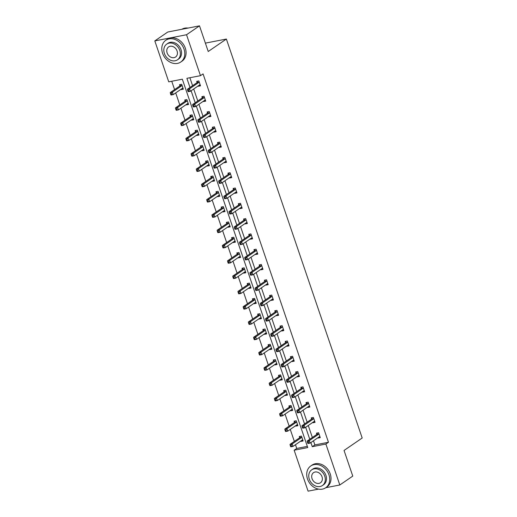 <?xml version="1.0" encoding="UTF-8"?>
<svg xmlns="http://www.w3.org/2000/svg" width="517" height="517" viewBox="0 0 517 517"><rect width="100%" height="100%" fill="white"/><g stroke="black" fill="none" stroke-linecap="round" stroke-linejoin="round"><path stroke-width="0.78" d="M318.537 489.121L308.08 491.15L294.147 450.217L307.738 447.573L182.333 79.198L168.742 81.841L154.809 40.908L186.534 34.742L200.473 75.676L186.883 78.319L189.991 87.463M295.472 444.71L296.739 448.439L294.147 450.217M171.741 81.259L174.584 89.603M175.709 92.905L179.787 104.899M180.918 108.202L184.996 120.19M186.12 123.498L190.204 135.486M191.329 138.795L195.413 150.783M196.538 154.092L200.615 166.08M201.746 169.382L205.824 181.377M206.949 184.679L211.033 196.673M212.157 199.976L216.242 211.964M217.366 215.272L221.444 227.26M222.568 230.569L226.653 242.557M227.777 245.866L231.862 257.854M232.986 261.163L237.07 273.15M238.195 276.453L242.273 288.447M243.397 291.75L247.481 303.744M248.606 307.046L252.69 319.034M253.815 322.343L257.899 334.331M259.023 337.64L263.101 349.628M264.226 352.937L268.31 364.924M269.435 368.227L273.519 380.221M274.643 383.524L278.728 395.518M279.852 398.82L283.93 410.808M285.054 414.117L289.139 426.105M290.263 429.414L294.347 441.402M186.534 34.742L199.497 25.85L167.773 32.015L154.809 40.908M199.497 25.85L208.228 51.493L226.375 39.046L362.191 438.009L344.044 450.456L352.775 476.092L339.811 484.985L325.762 487.712M226.375 39.046L205.378 43.124M205.482 100.472L203.569 101.552L205.708 101.138L204.041 96.233L201.895 96.653L202.27 97.752M203.569 101.552L203.44 101.183M215.899 131.066L213.98 132.145L216.125 131.732L214.458 126.827L212.313 127.247L212.687 128.339M213.98 132.145L213.851 131.777M226.31 161.659L224.391 162.739L226.536 162.319L224.869 157.42L222.724 157.834L223.098 158.932M224.391 162.739L224.268 162.364M236.728 192.246L234.808 193.332L236.954 192.912L235.28 188.007L233.141 188.427L233.516 189.526M234.808 193.332L234.679 192.957M247.139 222.84L245.22 223.919L247.365 223.506L245.698 218.601L243.552 219.021L243.927 220.113M245.22 223.919L245.097 223.551M257.556 253.433L255.637 254.513L257.783 254.093L256.109 249.194L253.97 249.608L254.338 250.706M255.637 254.513L255.508 254.138M267.968 284.02L266.048 285.106L268.194 284.686L266.526 279.787L264.381 280.201L264.756 281.3M266.048 285.106L265.925 284.731M278.385 314.614L276.466 315.693L278.611 315.28L276.938 310.374L274.798 310.795L275.167 311.887M276.466 315.693L276.337 315.325M288.796 345.207L286.877 346.287L289.022 345.873L287.355 340.968L285.21 341.382L285.584 342.48M286.877 346.287L286.754 345.918M299.214 375.794L297.294 376.88L299.44 376.46L297.766 371.561L295.627 371.975L295.995 373.074M297.294 376.88L297.165 376.505M309.625 406.388L307.705 407.467L309.851 407.053L308.184 402.148L306.038 402.569L306.413 403.667M307.705 407.467L307.583 407.099M320.042 436.981L318.123 438.061L320.269 437.647L318.595 432.742L316.456 433.156L316.824 434.254M318.123 438.061L317.994 437.692M189.881 77.731L192.583 85.68M193.713 88.989L197.791 100.977M198.916 104.285L203 116.273M204.125 119.582L208.209 131.57M209.333 134.879L213.411 146.867M214.542 150.169L218.62 162.164M219.744 165.466L223.829 177.46M224.953 180.763L229.037 192.751M230.162 196.059L234.24 208.047M235.371 211.356L239.449 223.344M240.573 226.653L244.657 238.641M245.782 241.943L249.866 253.937M250.991 257.24L255.068 269.234M256.193 272.537L260.277 284.524M261.402 287.833L265.486 299.821M266.61 303.13L270.695 315.118M271.819 318.427L275.897 330.415M277.022 333.724L281.106 345.711M282.23 349.014L286.315 361.008M287.439 364.311L291.523 376.305M292.648 379.607L296.726 391.595M297.85 394.904L301.934 406.892M303.059 410.201L307.143 422.189M308.268 425.497L312.352 437.485M313.476 440.788L314.879 444.911L328.469 442.268L203.065 73.899L200.473 75.676M314.834 421.685L312.914 422.764L315.06 422.35L313.392 417.445L311.247 417.865L311.622 418.957M312.914 422.764L312.791 422.395M304.416 391.091L302.503 392.177L304.642 391.757L302.975 386.852L300.829 387.272L301.204 388.37M302.503 392.177L302.374 391.802M294.005 360.504L292.086 361.583L294.231 361.163L292.564 356.265L290.418 356.678L290.793 357.777M292.086 361.583L291.963 361.209M283.587 329.911L281.675 330.99L283.814 330.576L282.146 325.671L280.001 326.091L280.376 327.183M281.675 330.99L281.545 330.622M273.176 299.317L271.257 300.396L273.403 299.983L271.735 295.078L269.59 295.498L269.964 296.596M271.257 300.396L271.134 300.028M262.759 268.724L260.846 269.809L262.985 269.389L261.318 264.491L259.172 264.904L259.547 266.003M260.846 269.809L260.717 269.435M252.348 238.137L250.428 239.216L252.574 238.802L250.907 233.897L248.761 234.311L249.136 235.409M250.428 239.216L250.306 238.848M241.93 207.543L240.017 208.622L242.156 208.209L240.489 203.304L238.343 203.724L238.718 204.822M240.017 208.622L239.888 208.254M231.519 176.95L229.6 178.035L231.745 177.615L230.078 172.717L227.932 173.13L228.307 174.229M229.6 178.035L229.477 177.661M221.102 146.363L219.189 147.442L221.328 147.028L219.66 142.123L217.521 142.537L217.89 143.636M219.189 147.442L219.059 147.074M210.69 115.769L208.771 116.848L210.917 116.435L209.249 111.53L207.104 111.95L207.479 113.042M208.771 116.848L208.648 116.48M200.279 85.176L198.36 86.261L200.506 85.841L198.832 80.943L196.693 81.356L197.061 82.455M198.36 86.261L198.231 85.887M328.469 442.268L325.878 444.051L339.811 484.985M310.879 442.571L312.287 446.688L325.878 444.051M191.116 90.766L195.2 102.754M196.324 106.063L200.409 118.05M201.533 121.359L205.617 133.347M206.742 136.656L210.82 148.644M211.944 151.946L216.028 163.941M217.153 167.243L221.237 179.237M222.362 182.54L226.446 194.534M227.57 197.837L231.648 209.824M232.773 213.133L236.857 225.121M237.982 228.43L242.066 240.418M243.19 243.727L247.268 255.715M248.399 259.017L252.477 271.011M253.601 274.314L257.686 286.308M258.81 289.61L262.894 301.598M264.019 304.907L268.097 316.895M269.228 320.204L273.306 332.192M274.43 335.501L278.514 347.489M279.639 350.791L283.723 362.785M284.848 366.088L288.925 378.082M290.056 381.384L294.134 393.379M295.259 396.681L299.343 408.669M300.467 411.978L304.552 423.966M305.676 427.275L309.754 439.263M296.739 448.439L307.331 446.378M179.91 85.783L179.541 84.691L181.68 84.271L183.354 89.176L181.208 89.59L181.079 89.221M185.118 101.08L184.743 99.988L186.889 99.568L188.556 104.473L186.417 104.886L186.288 104.518M190.327 116.377L189.952 115.278L192.098 114.864L193.765 119.77L191.62 120.183L191.497 119.815M195.536 131.673L195.161 130.575L197.307 130.161L198.974 135.06L196.828 135.48L196.706 135.105M200.738 146.97L200.37 145.872L202.509 145.458L204.183 150.357L202.037 150.777L201.908 150.402M205.947 162.267L205.572 161.168L207.718 160.755L209.385 165.653L207.246 166.073L207.117 165.698M211.156 177.564L210.781 176.465L212.926 176.045L214.594 180.95L212.448 181.364L212.325 180.995M216.364 192.854L215.99 191.762L218.135 191.342L219.803 196.247L217.657 196.66L217.534 196.292M221.567 208.151L221.198 207.058L223.338 206.638L225.011 211.543L222.866 211.957L222.737 211.589M226.776 223.447L226.401 222.349L228.546 221.935L230.214 226.84L228.075 227.254L227.945 226.885M231.984 238.744L231.61 237.646L233.755 237.232L235.422 242.13L233.277 242.551L233.154 242.176M237.193 254.041L236.818 252.942L238.964 252.529L240.631 257.427L238.486 257.847L238.363 257.472M242.395 269.338L242.027 268.239L244.166 267.819L245.84 272.724L243.694 273.144L243.565 272.769M247.604 284.628L247.229 283.536L249.375 283.116L251.042 288.021L248.903 288.434L248.774 288.066M252.813 299.925L252.438 298.832L254.584 298.412L256.251 303.317L254.105 303.731L253.983 303.363M258.022 315.221L257.647 314.123L259.793 313.709L261.46 318.614L259.314 319.028L259.185 318.659M263.224 330.518L262.856 329.419L264.995 329.006L266.669 333.904L264.523 334.325L264.394 333.95M268.433 345.815L268.058 344.716L270.204 344.303L271.871 349.201L269.732 349.621L269.603 349.246M273.642 361.112L273.267 360.013L275.412 359.599L277.08 364.498L274.934 364.918L274.811 364.543M278.85 376.408L278.476 375.31L280.615 374.89L282.288 379.795L280.143 380.208L280.014 379.84M284.053 391.699L283.678 390.606L285.823 390.186L287.491 395.091L285.352 395.505L285.222 395.137M289.262 406.995L288.887 405.903L291.032 405.483L292.7 410.388L290.554 410.802L290.431 410.433M294.47 422.292L294.095 421.193L296.241 420.78L297.908 425.685L295.763 426.098L295.64 425.73M299.673 437.589L299.304 436.49L301.443 436.077L303.117 440.975L300.972 441.395L300.842 441.02M314.879 444.911L312.287 446.688M302.891 440.316L300.972 441.395M297.682 425.019L295.763 426.098M292.473 409.722L290.554 410.802M287.265 394.426L285.352 395.505M282.062 379.129L280.143 380.208M276.853 363.832L274.934 364.918M271.645 348.536L269.732 349.621M266.436 333.245L264.523 334.325M261.234 317.949L259.314 319.028M256.025 302.652L254.105 303.731M250.816 287.355L248.903 288.434M245.614 272.058L243.694 273.144M240.405 256.762L238.486 257.847M235.196 241.471L233.277 242.551M229.987 226.175L228.075 227.254M224.785 210.878L222.866 211.957M219.576 195.581L217.657 196.66M214.368 180.284L212.448 181.364M209.159 164.988L207.246 166.073M203.957 149.691L202.037 150.777M198.748 134.401L196.828 135.48M193.539 119.104L191.62 120.183M188.33 103.807L186.417 104.886M183.128 88.51L181.208 89.59M318.743 434.151L316.598 434.571L307.163 441.04L309.308 440.626L318.743 434.151A1.053 0.595 79 0 0 318.911 433.95L318.97 433.841M308.242 441.945L309.308 440.626L310.142 443.075L307.996 443.489L307.718 443.095L308.578 442.927L308.242 441.945L307.382 442.113L307.718 443.095M319.894 436.548L319.797 436.542A1.053 0.595 79 0 0 319.713 436.548A1.053 0.595 79 0 0 319.577 436.606L310.142 443.075L308.578 442.927M316.598 434.571A1.053 0.595 79 0 0 316.772 434.364L317.49 432.955M319.564 437.072L318.95 437.033M307.163 441.04L307.382 442.113M301.799 440.368L302.413 440.406M300.338 436.29L299.621 437.699A1.053 0.595 -101 0 1 299.453 437.899L290.011 444.374L292.157 443.954L292.99 446.41L302.426 439.935A1.053 0.595 -101 0 1 302.561 439.883A1.053 0.595 -101 0 1 302.645 439.877L302.742 439.883M301.818 437.169L301.76 437.285A1.053 0.595 -101 0 1 301.592 437.485L292.157 443.954L291.09 445.279L290.231 445.447L290.567 446.429L291.426 446.261L291.09 445.279M291.426 446.261L292.99 446.41L290.851 446.824L290.567 446.429M290.231 445.447L290.011 444.374M307.499 478.962A13.203 10.611 -124.4 0 0 325.691 487.764A13.203 10.611 -124.4 0 0 328.941 474.793A13.203 10.611 -124.4 0 0 310.749 465.991A13.203 10.611 -124.4 0 0 307.499 478.962M325.691 487.764L326.983 486.878A13.203 10.611 -124.4 0 0 330.234 473.908A13.203 10.611 -124.4 0 0 312.048 465.1L310.749 465.991M311.654 469.856L312.843 469.035A9.506 7.639 55.6 0 1 325.936 475.375A9.506 7.639 55.6 0 1 323.597 484.72L322.401 485.534A9.506 7.639 -124.4 0 0 324.747 476.196A9.506 7.639 -124.4 0 0 311.654 469.856A9.506 7.639 -124.4 0 0 309.308 479.194A9.506 7.639 -124.4 0 0 322.401 485.534M322.001 476.726A6.126 4.924 -124.4 0 0 313.56 472.641A6.126 4.924 -124.4 0 0 312.055 478.664A6.126 4.924 -124.4 0 0 320.495 482.749A6.126 4.924 -124.4 0 0 322.001 476.726M162.571 53.232A13.203 10.611 -124.4 0 0 180.756 62.034A13.203 10.611 -124.4 0 0 184.007 49.063A13.203 10.611 -124.4 0 0 165.821 40.255A13.203 10.611 -124.4 0 0 162.571 53.232M180.756 62.034L182.055 61.142A13.203 10.611 -124.4 0 0 185.306 48.171A13.203 10.611 -124.4 0 0 167.12 39.37L165.821 40.255M166.72 44.126L167.915 43.305A9.506 7.639 55.6 0 1 181.008 49.645A9.506 7.639 55.6 0 1 178.669 58.983L177.473 59.804A9.506 7.639 -124.4 0 0 179.813 50.466A9.506 7.639 -124.4 0 0 166.72 44.126A9.506 7.639 -124.4 0 0 164.38 53.464A9.506 7.639 -124.4 0 0 177.473 59.804M177.072 50.996A6.126 4.924 -124.4 0 0 168.632 46.911A6.126 4.924 -124.4 0 0 167.12 52.928A6.126 4.924 -124.4 0 0 175.56 57.019A6.126 4.924 -124.4 0 0 177.072 50.996M188.059 28.073A13.203 10.611 -124.4 0 0 181.848 29.282M313.535 418.854L311.396 419.274L301.96 425.743L304.099 425.329L313.535 418.854A1.053 0.595 79 0 0 313.709 418.654L313.761 418.544M303.033 426.654L304.099 425.329L304.933 427.779L302.794 428.199L302.51 427.798L303.369 427.63L303.033 426.654L302.174 426.816L302.51 427.798M314.685 421.252L314.588 421.245A1.053 0.595 79 0 0 314.504 421.252A1.053 0.595 79 0 0 314.375 421.31L304.933 427.779L303.369 427.63M311.396 419.274A1.053 0.595 79 0 0 311.564 419.067L312.287 417.658M314.355 421.775L313.741 421.743M301.96 425.743L302.174 426.816M308.332 403.564L306.187 403.977L296.752 410.446L298.897 410.033L308.332 403.564A1.053 0.595 79 0 0 308.5 403.357L308.559 403.247M297.824 411.358L298.897 410.033L299.731 412.482L297.585 412.902L297.301 412.501L298.16 412.333L297.824 411.358L296.971 411.519L297.301 412.501M309.476 405.955L309.379 405.948A1.053 0.595 79 0 0 309.295 405.955A1.053 0.595 79 0 0 309.166 406.013L299.731 412.482L298.16 412.333M306.187 403.977A1.053 0.595 79 0 0 306.355 403.777L307.079 402.368M309.147 406.478L308.533 406.446M296.752 410.446L296.971 411.519M296.59 425.071L297.204 425.11M295.136 420.993L294.412 422.402A1.053 0.595 -101 0 1 294.244 422.609L284.809 429.078L286.948 428.664L287.788 431.113L297.223 424.638A1.053 0.595 -101 0 1 297.353 424.586A1.053 0.595 -101 0 1 297.437 424.58L297.534 424.586M296.609 421.878L296.558 421.988A1.053 0.595 -101 0 1 296.39 422.189L286.948 428.664L285.882 429.982L285.029 430.15L285.358 431.133L286.218 430.965L285.882 429.982M286.218 430.965L287.788 431.113L285.642 431.527L285.358 431.133M285.029 430.15L284.809 429.078M291.381 409.774L292.002 409.813M289.927 405.696L289.203 407.105A1.053 0.595 -101 0 1 289.035 407.312L279.6 413.781L281.746 413.367L282.579 415.817L292.015 409.348A1.053 0.595 -101 0 1 292.144 409.29A1.053 0.595 -101 0 1 292.234 409.283L292.325 409.29M291.407 406.582L291.349 406.692A1.053 0.595 -101 0 1 291.181 406.892L281.746 413.367L280.679 414.686L279.82 414.854L280.156 415.836L281.009 415.668L280.679 414.686M281.009 415.668L282.579 415.817L280.434 416.237L280.156 415.836M279.82 414.854L279.6 413.781M303.124 388.267L300.978 388.681L291.543 395.156L293.688 394.736L303.124 388.267A1.053 0.595 79 0 0 303.292 388.06L303.35 387.95M292.622 396.061L293.688 394.736L294.522 397.185L292.376 397.605L292.099 397.205L292.952 397.043L292.622 396.061L291.762 396.229L292.099 397.205M304.274 390.658L304.177 390.652A1.053 0.595 79 0 0 304.093 390.658A1.053 0.595 79 0 0 303.957 390.716L294.522 397.185L292.952 397.043M300.978 388.681A1.053 0.595 79 0 0 301.146 388.48L301.87 387.071M303.944 391.188L303.33 391.149M291.543 395.156L291.762 396.229M286.179 394.484L286.793 394.516M284.718 390.4L284.001 391.808A1.053 0.595 -101 0 1 283.827 392.015L274.391 398.484L276.537 398.071L277.37 400.52L286.806 394.051A1.053 0.595 -101 0 1 286.941 393.993A1.053 0.595 -101 0 1 287.025 393.986L287.122 393.993M286.198 391.285L286.14 391.395A1.053 0.595 -101 0 1 285.972 391.595L276.537 398.071L275.471 399.395L274.611 399.557L274.947 400.539L275.8 400.371L275.471 399.395M275.8 400.371L277.37 400.52L275.225 400.94L274.947 400.539M274.611 399.557L274.391 398.484M297.915 372.97L295.769 373.384L286.334 379.859L288.48 379.439L297.915 372.97A1.053 0.595 79 0 0 298.083 372.763L298.141 372.654M287.413 380.764L288.48 379.439L289.313 381.895L287.168 382.309L286.89 381.908L287.749 381.746L287.413 380.764L286.554 380.932L286.89 381.908M299.065 375.361L298.968 375.361A1.053 0.595 79 0 0 298.884 375.361A1.053 0.595 79 0 0 298.748 375.42L289.313 381.895L287.749 381.746M295.769 373.384A1.053 0.595 79 0 0 295.944 373.184L296.661 371.775M298.736 375.891L298.122 375.853M286.334 379.859L286.554 380.932M280.97 379.187L281.584 379.219M279.51 375.109L278.792 376.518A1.053 0.595 -101 0 1 278.624 376.719L269.183 383.194L271.328 382.774L272.162 385.223L281.597 378.754A1.053 0.595 -101 0 1 281.733 378.696A1.053 0.595 -101 0 1 281.817 378.69L281.914 378.696M280.99 375.988L280.938 376.098A1.053 0.595 -101 0 1 280.763 376.305L271.328 382.774L270.262 384.099L269.402 384.267L269.738 385.243L270.598 385.075L270.262 384.099M270.598 385.075L272.162 385.223L270.023 385.643L269.738 385.243M269.402 384.267L269.183 383.194M292.706 357.674L290.567 358.087L281.132 364.563L283.271 364.142L292.706 357.674A1.053 0.595 79 0 0 292.88 357.473L292.932 357.357M282.204 365.467L283.271 364.142L284.104 366.598L281.965 367.012L281.681 366.618L282.541 366.45L282.204 365.467L281.351 365.635L281.681 366.618M293.856 360.071L293.759 360.065A1.053 0.595 79 0 0 293.675 360.071A1.053 0.595 79 0 0 293.546 360.123L284.104 366.598L282.541 366.45M290.567 358.087A1.053 0.595 79 0 0 290.735 357.887L291.459 356.478M293.527 360.595L292.913 360.556M281.132 364.563L281.351 365.635M275.761 363.89L276.375 363.929M274.307 359.813L273.583 361.221A1.053 0.595 -101 0 1 273.415 361.422L263.98 367.897L266.119 367.477L266.959 369.933L276.395 363.457A1.053 0.595 -101 0 1 276.524 363.399A1.053 0.595 -101 0 1 276.608 363.399L276.705 363.399M275.787 360.692L275.729 360.801A1.053 0.595 -101 0 1 275.561 361.008L266.119 367.477L265.053 368.802L264.2 368.97L264.53 369.946L265.389 369.784L265.053 368.802M265.389 369.784L266.959 369.933L264.814 370.346L264.53 369.946M264.2 368.97L263.98 367.897M287.504 342.377L285.358 342.797L275.923 349.266L278.068 348.852L287.504 342.377A1.053 0.595 79 0 0 287.672 342.176L287.73 342.067M276.996 350.171L278.068 348.852L278.902 351.302L276.757 351.715L276.472 351.321L277.332 351.153L276.996 350.171L276.143 350.339L276.472 351.321M288.648 344.774L288.557 344.768A1.053 0.595 79 0 0 288.467 344.774A1.053 0.595 79 0 0 288.337 344.826L278.902 351.302L277.332 351.153M285.358 342.797A1.053 0.595 79 0 0 285.526 342.59L286.25 341.181M288.318 345.298L287.704 345.259M275.923 349.266L276.143 350.339M270.553 348.594L271.173 348.632M269.099 344.516L268.375 345.925A1.053 0.595 -101 0 1 268.207 346.125L258.771 352.6L260.917 352.18L261.751 354.636L271.186 348.161A1.053 0.595 -101 0 1 271.315 348.109A1.053 0.595 -101 0 1 271.406 348.103L271.496 348.109M270.578 345.395L270.52 345.505A1.053 0.595 -101 0 1 270.352 345.711L260.917 352.18L259.851 353.505L258.991 353.673L259.327 354.656L260.18 354.488L259.851 353.505M260.18 354.488L261.751 354.636L259.605 355.05L259.327 354.656M258.991 353.673L258.771 352.6M282.295 327.08L280.149 327.5L270.714 333.969L272.86 333.555L282.295 327.08A1.053 0.595 79 0 0 282.463 326.88L282.521 326.77M271.793 334.874L272.86 333.555L273.693 336.005L271.548 336.425L271.27 336.024L272.123 335.856L271.793 334.874L270.934 335.042L271.27 336.024M283.445 329.478L283.348 329.471A1.053 0.595 79 0 0 283.264 329.478A1.053 0.595 79 0 0 283.129 329.536L273.693 336.005L272.123 335.856M280.149 327.5A1.053 0.595 79 0 0 280.317 327.293L281.041 325.884M283.116 330.001L282.502 329.969M270.714 333.969L270.934 335.042M265.35 333.297L265.964 333.336M263.89 329.219L263.172 330.628A1.053 0.595 -101 0 1 262.998 330.835L253.563 337.304L255.708 336.89L256.542 339.339L265.977 332.864A1.053 0.595 -101 0 1 266.113 332.812A1.053 0.595 -101 0 1 266.197 332.806L266.294 332.812M265.37 330.105L265.311 330.214A1.053 0.595 -101 0 1 265.143 330.415L255.708 336.89L254.642 338.208L253.782 338.377L254.118 339.359L254.978 339.191L254.642 338.208M254.978 339.191L256.542 339.339L254.396 339.753L254.118 339.359M253.782 338.377L253.563 337.304M277.086 311.783L274.941 312.203L265.505 318.672L267.651 318.259L277.086 311.783A1.053 0.595 79 0 0 277.254 311.583L277.312 311.473M266.585 319.584L267.651 318.259L268.485 320.708L266.339 321.128L266.061 320.727L266.921 320.559L266.585 319.584L265.725 319.745L266.061 320.727M278.236 314.181L278.14 314.174A1.053 0.595 79 0 0 278.056 314.181A1.053 0.595 79 0 0 277.92 314.239L268.485 320.708L266.921 320.559M274.941 312.203A1.053 0.595 79 0 0 275.115 311.997L275.832 310.588M277.907 314.704L277.293 314.672M265.505 318.672L265.725 319.745M260.141 318L260.755 318.039M258.681 313.922L257.964 315.331A1.053 0.595 -101 0 1 257.796 315.538L248.354 322.007L250.499 321.593L251.333 324.043L260.768 317.574A1.053 0.595 -101 0 1 260.904 317.516A1.053 0.595 -101 0 1 260.988 317.509L261.085 317.516M260.161 314.808L260.109 314.918A1.053 0.595 -101 0 1 259.935 315.118L250.499 321.593L249.433 322.912L248.574 323.08L248.91 324.062L249.769 323.894L249.433 322.912M249.769 323.894L251.333 324.043L249.194 324.456L248.91 324.062M248.574 323.08L248.354 322.007M271.877 296.493L269.738 296.907L260.303 303.382L262.442 302.962L271.877 296.493A1.053 0.595 79 0 0 272.052 296.286L272.104 296.176M261.376 304.287L262.442 302.962L263.276 305.411L261.137 305.831L260.852 305.431L261.712 305.263L261.376 304.287L260.523 304.455L260.852 305.431M273.028 298.884L272.931 298.878A1.053 0.595 79 0 0 272.847 298.884A1.053 0.595 79 0 0 272.717 298.942L263.276 305.411L261.712 305.263M269.738 296.907A1.053 0.595 79 0 0 269.906 296.706L270.63 295.297M272.698 299.408L272.084 299.375M260.303 303.382L260.523 304.455M254.933 302.71L255.547 302.742M253.479 298.626L252.755 300.034A1.053 0.595 -101 0 1 252.587 300.241L243.152 306.71L245.291 306.297L246.131 308.746L255.566 302.277A1.053 0.595 -101 0 1 255.695 302.219A1.053 0.595 -101 0 1 255.779 302.212L255.876 302.219M254.959 299.511L254.9 299.621A1.053 0.595 -101 0 1 254.732 299.821L245.291 306.297L244.224 307.621L243.371 307.783L243.701 308.765L244.56 308.597L244.224 307.621M244.56 308.597L246.131 308.746L243.985 309.166L243.701 308.765M243.371 307.783L243.152 306.71M266.675 281.196L264.53 281.61L255.094 288.085L257.24 287.665L266.675 281.196A1.053 0.595 79 0 0 266.843 280.99L266.901 280.88M256.173 288.99L257.24 287.665L258.073 290.121L255.928 290.535L255.644 290.134L256.503 289.972L256.173 288.99L255.314 289.158L255.644 290.134M267.819 283.587L267.728 283.587A1.053 0.595 79 0 0 267.638 283.587A1.053 0.595 79 0 0 267.509 283.646L258.073 290.121L256.503 289.972M264.53 281.61A1.053 0.595 79 0 0 264.698 281.41L265.421 280.001M267.489 284.117L266.875 284.079M255.094 288.085L255.314 289.158M249.73 287.413L250.344 287.446M248.27 283.335L247.546 284.744A1.053 0.595 -101 0 1 247.378 284.945L237.943 291.414L240.088 291L240.922 293.449L250.357 286.98A1.053 0.595 -101 0 1 250.487 286.922A1.053 0.595 -101 0 1 250.577 286.916L250.674 286.922M249.75 284.214L249.692 284.324A1.053 0.595 -101 0 1 249.524 284.531L240.088 291L239.022 292.325L238.163 292.486L238.499 293.469L239.352 293.301L239.022 292.325M239.352 293.301L240.922 293.449L238.776 293.869L238.499 293.469M238.163 292.486L237.943 291.414M261.466 265.9L259.321 266.313L249.885 272.789L252.031 272.369L261.466 265.9A1.053 0.595 79 0 0 261.634 265.693L261.692 265.583M250.965 273.693L252.031 272.369L252.865 274.824L250.719 275.238L250.441 274.844L251.294 274.676L250.965 273.693L250.105 273.861L250.441 274.844M262.617 268.297L262.52 268.291A1.053 0.595 79 0 0 262.436 268.297A1.053 0.595 79 0 0 262.3 268.349L252.865 274.824L251.294 274.676M259.321 266.313A1.053 0.595 79 0 0 259.489 266.113L260.213 264.704M262.287 268.821L261.673 268.782M249.885 272.789L250.105 273.861M244.522 272.116L245.136 272.155M243.061 268.039L242.344 269.447A1.053 0.595 -101 0 1 242.169 269.648L232.734 276.123L234.88 275.703L235.713 278.152L245.148 271.683A1.053 0.595 -101 0 1 245.284 271.625A1.053 0.595 -101 0 1 245.368 271.619L245.465 271.625M244.541 268.918L244.483 269.027A1.053 0.595 -101 0 1 244.315 269.234L234.88 275.703L233.813 277.028L232.954 277.196L233.29 278.172L234.149 278.01L233.813 277.028M234.149 278.01L235.713 278.152L233.568 278.573L233.29 278.172M232.954 277.196L232.734 276.123M256.258 250.603L254.118 251.023L244.677 257.492L246.822 257.078L256.258 250.603A1.053 0.595 79 0 0 256.426 250.402L256.484 250.293M245.756 258.397L246.822 257.078L247.656 259.528L245.517 259.941L245.232 259.547L246.092 259.379L245.756 258.397L244.896 258.565L245.232 259.547M257.408 253L257.311 252.994A1.053 0.595 79 0 0 257.227 253A1.053 0.595 79 0 0 257.091 253.052L247.656 259.528L246.092 259.379M254.118 251.023A1.053 0.595 79 0 0 254.286 250.816L255.004 249.407M257.078 253.524L256.464 253.485M244.677 257.492L244.896 258.565M239.313 256.82L239.927 256.859M237.859 252.742L237.135 254.151A1.053 0.595 -101 0 1 236.967 254.351L227.532 260.827L229.671 260.406L230.504 262.862L239.946 256.387A1.053 0.595 -101 0 1 240.075 256.329A1.053 0.595 -101 0 1 240.159 256.329L240.256 256.329M239.332 253.621L239.281 253.731A1.053 0.595 -101 0 1 239.106 253.937L229.671 260.406L228.604 261.731L227.745 261.899L228.081 262.875L228.941 262.714L228.604 261.731M228.941 262.714L230.504 262.862L228.365 263.276L228.081 262.875M227.745 261.899L227.532 260.827M251.055 235.306L248.91 235.726L239.474 242.195L241.613 241.782L251.055 235.306A1.053 0.595 79 0 0 251.223 235.106L251.275 234.996M240.547 243.1L241.613 241.782L242.447 244.231L240.308 244.644L240.024 244.25L240.883 244.082L240.547 243.1L239.694 243.268L240.024 244.25M252.199 237.704L252.102 237.697A1.053 0.595 79 0 0 252.018 237.704A1.053 0.595 79 0 0 251.889 237.762L242.447 244.231L240.883 244.082M248.91 235.726A1.053 0.595 79 0 0 249.078 235.519L249.801 234.111M251.869 238.227L251.256 238.188M239.474 242.195L239.694 243.268M234.104 241.523L234.718 241.562M232.65 237.445L231.926 238.854A1.053 0.595 -101 0 1 231.758 239.054L222.323 245.53L224.462 245.11L225.302 247.565L234.737 241.09A1.053 0.595 -101 0 1 234.867 241.038A1.053 0.595 -101 0 1 234.951 241.032L235.048 241.038M234.13 238.324L234.072 238.44A1.053 0.595 -101 0 1 233.904 238.641L224.462 245.11L223.396 246.435L222.543 246.603L222.872 247.585L223.732 247.417L223.396 246.435M223.732 247.417L225.302 247.565L223.157 247.979L222.872 247.585M222.543 246.603L222.323 245.53M245.846 220.009L243.701 220.429L234.266 226.898L236.411 226.485L245.846 220.009A1.053 0.595 79 0 0 246.014 219.809L246.073 219.699M235.345 227.81L236.411 226.485L237.245 228.934L235.099 229.354L234.821 228.953L235.674 228.785L235.345 227.81L234.485 227.971L234.821 228.953M246.99 222.407L246.9 222.4A1.053 0.595 79 0 0 246.809 222.407A1.053 0.595 79 0 0 246.68 222.465L237.245 228.934L235.674 228.785M243.701 220.429A1.053 0.595 79 0 0 243.869 220.223L244.593 218.814M246.661 222.93L246.047 222.898M234.266 226.898L234.485 227.971M228.902 226.226L229.516 226.265M227.441 222.148L226.717 223.557A1.053 0.595 -101 0 1 226.549 223.764L217.114 230.233L219.26 229.819L220.093 232.269L229.529 225.793A1.053 0.595 -101 0 1 229.664 225.742A1.053 0.595 -101 0 1 229.748 225.735L229.845 225.742M228.921 223.034L228.863 223.144A1.053 0.595 -101 0 1 228.695 223.344L219.26 229.819L218.193 231.138L217.334 231.306L217.67 232.288L218.523 232.12L218.193 231.138M218.523 232.12L220.093 232.269L217.948 232.682L217.67 232.288M217.334 231.306L217.114 230.233M240.638 204.719L238.492 205.133L229.057 211.602L231.202 211.188L240.638 204.719A1.053 0.595 79 0 0 240.806 204.512L240.864 204.402M230.136 212.513L231.202 211.188L232.036 213.637L229.891 214.057L229.613 213.657L230.466 213.489L230.136 212.513L229.277 212.674L229.613 213.657M241.788 207.11L241.691 207.104A1.053 0.595 79 0 0 241.607 207.11A1.053 0.595 79 0 0 241.471 207.168L232.036 213.637L230.466 213.489M238.492 205.133A1.053 0.595 79 0 0 238.667 204.932L239.384 203.524M241.458 207.634L240.844 207.601M229.057 211.602L229.277 212.674M223.693 210.93L224.307 210.968M222.232 206.852L221.515 208.261A1.053 0.595 -101 0 1 221.341 208.467L211.905 214.936L214.051 214.523L214.885 216.972L224.32 210.503A1.053 0.595 -101 0 1 224.456 210.445A1.053 0.595 -101 0 1 224.54 210.438L224.637 210.445M223.712 207.737L223.654 207.847A1.053 0.595 -101 0 1 223.486 208.047L214.051 214.523L212.985 215.841L212.125 216.009L212.461 216.991L213.321 216.823L212.985 215.841M213.321 216.823L214.885 216.972L212.739 217.392L212.461 216.991M212.125 216.009L211.905 214.936M235.429 189.422L233.29 189.836L223.848 196.311L225.994 195.891L235.429 189.422A1.053 0.595 79 0 0 235.603 189.216L235.655 189.106M224.927 197.216L225.994 195.891L226.827 198.341L224.688 198.761L224.404 198.36L225.263 198.198L224.927 197.216L224.068 197.384L224.404 198.36M236.579 191.813L236.482 191.807A1.053 0.595 79 0 0 236.398 191.813A1.053 0.595 79 0 0 236.263 191.872L226.827 198.341L225.263 198.198M233.29 189.836A1.053 0.595 79 0 0 233.458 189.636L234.175 188.227M236.25 192.343L235.636 192.305M223.848 196.311L224.068 197.384M218.484 195.639L219.098 195.672M217.03 191.555L216.306 192.964A1.053 0.595 -101 0 1 216.138 193.171L206.703 199.64L208.842 199.226L209.676 201.675L219.118 195.206A1.053 0.595 -101 0 1 219.247 195.148A1.053 0.595 -101 0 1 219.331 195.142L219.428 195.148M218.504 192.44L218.452 192.55A1.053 0.595 -101 0 1 218.277 192.751L208.842 199.226L207.776 200.551L206.923 200.712L207.252 201.695L208.112 201.527L207.776 200.551M208.112 201.527L209.676 201.675L207.537 202.095L207.252 201.695M206.923 200.712L206.703 199.64M230.227 174.126L228.081 174.539L218.646 181.015L220.785 180.595L230.227 174.126A1.053 0.595 79 0 0 230.395 173.919L230.453 173.809M219.719 181.919L220.785 180.595L221.625 183.05L219.479 183.464L219.195 183.063L220.055 182.902L219.719 181.919L218.865 182.087L219.195 183.063M231.37 176.517L231.273 176.517A1.053 0.595 79 0 0 231.189 176.517A1.053 0.595 79 0 0 231.06 176.575L221.625 183.05L220.055 182.902M228.081 174.539A1.053 0.595 79 0 0 228.249 174.339L228.973 172.93M231.041 177.047L230.427 177.008M218.646 181.015L218.865 182.087M213.275 180.343L213.889 180.375M211.821 176.265L211.098 177.674A1.053 0.595 -101 0 1 210.93 177.874L201.494 184.349L203.64 183.929L204.473 186.378L213.909 179.91A1.053 0.595 -101 0 1 214.038 179.851A1.053 0.595 -101 0 1 214.128 179.845L214.219 179.851M213.301 177.144L213.243 177.253A1.053 0.595 -101 0 1 213.075 177.46L203.64 183.929L202.567 185.254L201.714 185.422L202.044 186.398L202.903 186.23L202.567 185.254M202.903 186.23L204.473 186.378L202.328 186.799L202.044 186.398M201.714 185.422L201.494 184.349M225.018 158.829L222.872 159.242L213.437 165.718L215.583 165.298L225.018 158.829A1.053 0.595 79 0 0 225.186 158.629L225.244 158.512M214.516 166.623L215.583 165.298L216.416 167.754L214.271 168.167L213.993 167.773L214.846 167.605L214.516 166.623L213.657 166.791L213.993 167.773M226.162 161.226L226.071 161.22A1.053 0.595 79 0 0 225.981 161.226A1.053 0.595 79 0 0 225.851 161.278L216.416 167.754L214.846 167.605M222.872 159.242A1.053 0.595 79 0 0 223.04 159.042L223.764 157.633M225.839 161.75L225.218 161.711M213.437 165.718L213.657 166.791M208.073 165.046L208.687 165.085M206.613 160.968L205.889 162.377A1.053 0.595 -101 0 1 205.721 162.577L196.286 169.053L198.431 168.632L199.265 171.088L208.7 164.613A1.053 0.595 -101 0 1 208.836 164.555A1.053 0.595 -101 0 1 208.92 164.555L209.017 164.555M208.093 161.847L208.034 161.957A1.053 0.595 -101 0 1 207.866 162.164L198.431 168.632L197.365 169.957L196.505 170.125L196.841 171.101L197.694 170.94L197.365 169.957M197.694 170.94L199.265 171.088L197.119 171.502L196.841 171.101M196.505 170.125L196.286 169.053M219.809 143.532L217.663 143.952L208.228 150.421L210.374 150.008L219.809 143.532A1.053 0.595 79 0 0 219.977 143.332L220.035 143.222M209.307 151.326L210.374 150.008L211.207 152.457L209.062 152.87L208.784 152.476L209.637 152.308L209.307 151.326L208.448 151.494L208.784 152.476M220.959 145.93L220.862 145.923A1.053 0.595 79 0 0 220.778 145.93A1.053 0.595 79 0 0 220.643 145.981L211.207 152.457L209.637 152.308M217.663 143.952A1.053 0.595 79 0 0 217.838 143.745L218.555 142.337M220.63 146.453L220.016 146.414M208.228 150.421L208.448 151.494M202.864 149.749L203.478 149.788M201.404 145.671L200.686 147.08A1.053 0.595 -101 0 1 200.512 147.28L191.077 153.756L193.222 153.336L194.056 155.791L203.491 149.316A1.053 0.595 -101 0 1 203.627 149.264A1.053 0.595 -101 0 1 203.711 149.258L203.808 149.264M202.884 146.55L202.826 146.66A1.053 0.595 -101 0 1 202.658 146.867L193.222 153.336L192.156 154.661L191.296 154.829L191.633 155.811L192.492 155.643L192.156 154.661M192.492 155.643L194.056 155.791L191.91 156.205L191.633 155.811M191.296 154.829L191.077 153.756M214.6 128.235L212.461 128.655L203.019 135.124L205.165 134.711L214.6 128.235A1.053 0.595 79 0 0 214.775 128.035L214.826 127.925M204.099 136.029L205.165 134.711L205.999 137.16L203.86 137.58L203.575 137.179L204.435 137.011L204.099 136.029L203.239 136.197L203.575 137.179M215.751 130.633L215.654 130.627A1.053 0.595 79 0 0 215.57 130.633A1.053 0.595 79 0 0 215.434 130.691L205.999 137.16L204.435 137.011M212.461 128.655A1.053 0.595 79 0 0 212.629 128.449L213.347 127.04M215.421 131.156L214.807 131.124M203.019 135.124L203.239 136.197M197.656 134.452L198.269 134.491M196.202 130.374L195.478 131.783A1.053 0.595 -101 0 1 195.31 131.99L185.874 138.459L188.014 138.045L188.847 140.495L198.289 134.019A1.053 0.595 -101 0 1 198.418 133.968A1.053 0.595 -101 0 1 198.502 133.961L198.599 133.968M197.675 131.26L197.623 131.37A1.053 0.595 -101 0 1 197.449 131.57L188.014 138.045L186.947 139.364L186.094 139.532L186.424 140.514L187.283 140.346L186.947 139.364M187.283 140.346L188.847 140.495L186.708 140.908L186.424 140.514M186.094 139.532L185.874 138.459M209.398 112.939L207.252 113.359L197.817 119.828L199.956 119.414L209.398 112.939A1.053 0.595 79 0 0 209.566 112.738L209.624 112.628M198.89 120.739L199.956 119.414L200.796 121.863L198.651 122.283L198.366 121.883L199.226 121.715L198.89 120.739L198.037 120.9L198.366 121.883M210.542 115.336L210.445 115.33A1.053 0.595 79 0 0 210.361 115.336A1.053 0.595 79 0 0 210.232 115.394L200.796 121.863L199.226 121.715M207.252 113.359A1.053 0.595 79 0 0 207.42 113.152L208.144 111.743M210.212 115.86L209.598 115.827M197.817 119.828L198.037 120.9M192.447 119.156L193.061 119.194M190.993 115.078L190.269 116.487A1.053 0.595 -101 0 1 190.101 116.693L180.666 123.162L182.811 122.749L183.645 125.198L193.08 118.729A1.053 0.595 -101 0 1 193.209 118.671A1.053 0.595 -101 0 1 193.3 118.664L193.39 118.671M192.473 115.963L192.414 116.073A1.053 0.595 -101 0 1 192.246 116.273L182.811 122.749L181.738 124.067L180.885 124.235L181.215 125.217L182.074 125.049L181.738 124.067M182.074 125.049L183.645 125.198L181.499 125.612L181.215 125.217M180.885 124.235L180.666 123.162M204.189 97.648L202.044 98.062L192.608 104.537L194.754 104.117L204.189 97.648A1.053 0.595 79 0 0 204.357 97.442L204.415 97.332M193.688 105.442L194.754 104.117L195.588 106.567L193.442 106.987L193.164 106.586L194.017 106.418L193.688 105.442L192.828 105.61L193.164 106.586M205.333 100.04L205.243 100.033A1.053 0.595 79 0 0 205.152 100.04A1.053 0.595 79 0 0 205.023 100.098L195.588 106.567L194.017 106.418M202.044 98.062A1.053 0.595 79 0 0 202.212 97.862L202.935 96.453M205.01 100.563L204.389 100.531M192.608 104.537L192.828 105.61M187.244 103.865L187.858 103.898M185.784 99.781L185.06 101.19A1.053 0.595 -101 0 1 184.892 101.397L175.457 107.866L177.602 107.452L178.436 109.901L187.871 103.432A1.053 0.595 -101 0 1 188.007 103.374A1.053 0.595 -101 0 1 188.091 103.368L188.188 103.374M187.264 100.666L187.206 100.776A1.053 0.595 -101 0 1 187.038 100.977L177.602 107.452L176.536 108.777L175.677 108.938L176.013 109.921L176.866 109.753L176.536 108.777M176.866 109.753L178.436 109.901L176.291 110.321L176.013 109.921M175.677 108.938L175.457 107.866M198.98 82.352L196.835 82.765L187.4 89.241L189.545 88.821L198.98 82.352A1.053 0.595 79 0 0 199.148 82.145L199.207 82.035M188.479 90.145L189.545 88.821L190.379 91.276L188.233 91.69L187.955 91.289L188.815 91.128L188.479 90.145L187.619 90.313L187.955 91.289M200.131 84.743L200.034 84.743A1.053 0.595 79 0 0 199.95 84.743A1.053 0.595 79 0 0 199.814 84.801L190.379 91.276L188.815 91.128M196.835 82.765A1.053 0.595 79 0 0 197.009 82.565L197.727 81.156M199.801 85.273L199.187 85.234M187.4 89.241L187.619 90.313M182.036 88.569L182.65 88.601M180.575 84.491L179.858 85.9A1.053 0.595 -101 0 1 179.69 86.1L170.248 92.569L172.394 92.155L173.227 94.605L182.663 88.136A1.053 0.595 -101 0 1 182.798 88.077A1.053 0.595 -101 0 1 182.882 88.071L182.979 88.077M182.055 85.37L181.997 85.479A1.053 0.595 -101 0 1 181.829 85.686L172.394 92.155L171.327 93.48L170.468 93.642L170.804 94.624L171.663 94.456L171.327 93.48M171.663 94.456L173.227 94.605L171.082 95.025L170.804 94.624M170.468 93.642L170.248 92.569M318.911 433.95L316.772 434.364M299.621 437.699L301.76 437.285M299.453 437.899L301.592 437.485M313.709 418.654L311.564 419.067M308.5 403.357L306.355 403.777M294.412 422.402L296.558 421.988M294.244 422.609L296.39 422.189M289.203 407.105L291.349 406.692M289.035 407.312L291.181 406.892M303.292 388.06L301.146 388.48M284.001 391.808L286.14 391.395M283.827 392.015L285.972 391.595M298.083 372.763L295.944 373.184M278.792 376.518L280.938 376.098M278.624 376.719L280.763 376.305M292.88 357.473L290.735 357.887M273.583 361.221L275.729 360.801M273.415 361.422L275.561 361.008M287.672 342.176L285.526 342.59M268.375 345.925L270.52 345.505M268.207 346.125L270.352 345.711M282.463 326.88L280.317 327.293M263.172 330.628L265.311 330.214M262.998 330.835L265.143 330.415M277.254 311.583L275.115 311.997M257.964 315.331L260.109 314.918M257.796 315.538L259.935 315.118M272.052 296.286L269.906 296.706M252.755 300.034L254.9 299.621M252.587 300.241L254.732 299.821M266.843 280.99L264.698 281.41M247.546 284.744L249.692 284.324M247.378 284.945L249.524 284.531M261.634 265.693L259.489 266.113M242.344 269.447L244.483 269.027M242.169 269.648L244.315 269.234M256.426 250.402L254.286 250.816M237.135 254.151L239.281 253.731M236.967 254.351L239.106 253.937M251.223 235.106L249.078 235.519M231.926 238.854L234.072 238.44M231.758 239.054L233.904 238.641M246.014 219.809L243.869 220.223M226.717 223.557L228.863 223.144M226.549 223.764L228.695 223.344M240.806 204.512L238.667 204.932M221.515 208.261L223.654 207.847M221.341 208.467L223.486 208.047M235.603 189.216L233.458 189.636M216.306 192.964L218.452 192.55M216.138 193.171L218.277 192.751M230.395 173.919L228.249 174.339M211.098 177.674L213.243 177.253M210.93 177.874L213.075 177.46M225.186 158.629L223.04 159.042M205.889 162.377L208.034 161.957M205.721 162.577L207.866 162.164M219.977 143.332L217.838 143.745M200.686 147.08L202.826 146.66M200.512 147.28L202.658 146.867M214.775 128.035L212.629 128.449M195.478 131.783L197.623 131.37M195.31 131.99L197.449 131.57M209.566 112.738L207.42 113.152M190.269 116.487L192.414 116.073M190.101 116.693L192.246 116.273M204.357 97.442L202.212 97.862M185.06 101.19L187.206 100.776M184.892 101.397L187.038 100.977M199.148 82.145L197.009 82.565M179.858 85.9L181.997 85.479M179.69 86.1L181.829 85.686"/></g></svg>
